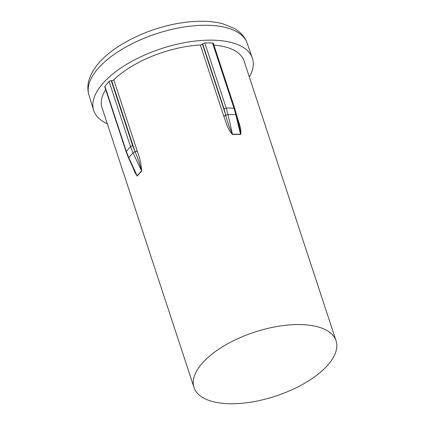 <?xml version="1.0" encoding="UTF-8"?>
<svg xmlns="http://www.w3.org/2000/svg" width="425" height="425" viewBox="0 0 425 425"><rect width="100%" height="100%" fill="white"/><g stroke="black" fill="none" stroke-linecap="round" stroke-linejoin="round"><path stroke-width="0.64" d="M128.674 158.259L126.209 152.033A1.758 0.792 161.8 0 1 126.347 151.528A78.28 35.259 -18.2 0 1 128.323 149.101A78.28 35.259 -18.2 0 1 130.528 146.673L109.103 81.515A78.28 35.259 161.8 0 0 104.927 86.371L126.347 151.528L128.817 157.776A1.758 0.643 155.2 0 0 128.674 158.259L135.293 172.566L137.211 175.907A74.779 33.681 -18.2 0 1 139.262 173.379A74.779 33.681 -18.2 0 1 141.567 170.85L133.025 152.888A77.764 35.025 161.8 0 0 130.804 155.332A77.764 35.025 161.8 0 0 128.817 157.776L137.211 175.907A1.758 1.317 -142.8 0 1 137.296 176.115L134.826 172.274L132.797 167.168M328.233 364.586A74.763 33.676 -18.2 0 1 230.961 403.75A74.763 33.676 -18.2 0 1 194.023 387.499A74.763 33.676 -18.2 0 1 193.773 378.192A74.763 33.676 -18.2 0 1 201.854 363.71A74.763 33.676 -18.2 0 1 299.12 324.546A74.763 33.676 -18.2 0 1 330.74 333.158A74.763 33.676 -18.2 0 1 336.063 340.797A74.763 33.676 -18.2 0 1 328.233 364.586M107.297 123.718A83.555 37.634 -18.2 0 1 93.59 110.187A83.555 37.634 -18.2 0 1 102.441 83.911A83.555 37.634 -18.2 0 1 186.596 42.303A83.555 37.634 -18.2 0 1 252.338 57.991A83.555 37.634 -18.2 0 1 249.337 77.021M105.676 89.59A74.763 33.676 161.8 0 0 102.048 107.753L194.023 387.499M212.564 43.037A78.28 35.259 161.8 0 0 204.813 42.978L226.238 108.136A78.28 35.259 -18.2 0 1 233.989 108.189L212.564 43.037A1.758 0.792 -18.2 0 1 213.35 43.414L234.77 108.572A1.758 0.792 161.8 0 0 233.989 108.189L235.822 114.692A77.764 35.025 161.8 0 0 228.028 114.638L232.448 134.257A1.758 0.855 -91.8 0 0 232.507 134.475C227.444 129.343 226.201 122.209 223.741 116.152L200.334 44.97A74.763 33.676 161.8 0 0 113.794 79.815L137.148 150.843A1.758 0.792 -18.2 0 1 135.033 151.667L111.679 80.638L111.265 80.649L132.69 145.807L135.092 151.815A1.758 0.664 154.6 0 0 133.025 152.888L130.528 146.673A1.758 0.792 161.8 0 1 132.69 145.807M202.656 43.849L202.422 44.104L225.776 115.132L224.081 109.007L202.656 43.849A1.758 0.792 -18.2 0 1 204.813 42.978M336.063 340.797L244.088 61.051A74.763 33.676 161.8 0 0 213.897 45.087M236.613 115.106L236.985 116.243C238.547 122.299 241.926 129.444 240.582 134.534A74.763 33.676 161.8 0 0 232.507 134.475M137.148 150.843L137.201 150.997C139.666 157.223 141.148 163.912 141.647 171.057A74.763 33.676 161.8 0 0 139.342 173.586A74.763 33.676 161.8 0 0 137.296 176.115M126.209 152.033L104.784 86.875A1.758 0.792 -18.2 0 1 104.927 86.371M109.103 81.515A1.758 0.792 -18.2 0 1 111.265 80.649M111.679 80.638A1.758 0.792 161.8 0 0 113.794 79.815M200.334 44.97A1.758 0.792 161.8 0 0 202.422 44.104M223.688 115.998A1.758 0.792 -18.2 0 0 225.776 115.132L225.818 115.292C227.311 121.778 229.521 128.1 232.448 134.257A74.779 33.681 -18.2 0 1 240.523 134.316L235.822 114.692A1.758 0.6 166.6 0 1 236.587 115L234.77 108.572M141.647 171.057A1.758 1.195 -136.1 0 0 141.567 170.85C139.905 164.183 137.748 157.84 135.092 151.815A1.758 0.792 -18.2 0 0 137.201 150.997M240.582 134.534A1.758 1.02 -87.2 0 1 240.523 134.316L240.199 130.401L236.587 115M97.755 68.866A83.247 37.496 161.8 0 0 88.937 95.041C85.956 85.117 89.165 74.54 98.563 63.309C113.804 45.156 147.061 28.661 178.431 23.354C195.601 20.405 210.407 20.554 222.838 23.789L234.159 28.342C240.683 32.151 244.997 37.049 247.095 43.037A83.247 37.496 161.8 0 0 181.597 27.413A83.247 37.496 161.8 0 0 97.755 68.866M224.081 109.007A1.758 0.792 161.8 0 1 226.238 108.136L228.028 114.638A1.758 0.616 167.3 0 0 225.818 115.292A1.758 0.792 -18.3 0 1 223.741 116.152M247.095 43.037L252.338 57.991M88.937 95.041L93.59 110.187"/></g></svg>
